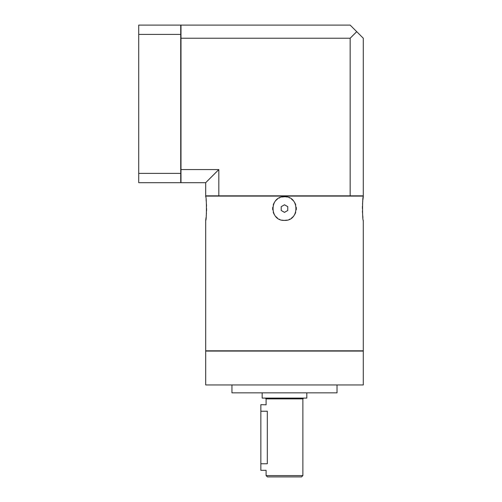 <?xml version="1.0" encoding="UTF-8"?>
<svg xmlns="http://www.w3.org/2000/svg" width="502" height="502" viewBox="0 0 502 502"><rect width="100%" height="100%" fill="white"/><g stroke="black" fill="none" stroke-linecap="round" stroke-linejoin="round"><path stroke-width="0.75" d="M266.104 475.589L267.415 476.9L301.564 476.9L302.875 475.589L266.104 475.589L266.104 470.33L260.852 470.33L260.852 404.662L266.148 404.794M260.852 411.232L267.315 411.232C265.991 402.761 265.991 402.761 267.315 411.232C265.991 402.761 265.991 402.761 267.315 411.232L267.315 463.766C265.991 472.238 265.991 472.238 267.315 463.766C265.991 472.238 265.991 472.238 267.315 463.766L260.852 463.766M306.816 392.846L306.816 398.099L262.163 398.099L262.163 392.846M337.024 384.965L337.024 392.846L231.955 392.846L231.955 384.965M205.688 384.965L363.291 384.965L363.291 351.08L205.688 351.08L205.688 384.965M205.688 220.397L205.688 350.816L363.291 350.816L363.291 220.397C362.306 221.043 362.35 195.786 363.291 196.759L363.291 196.1L205.688 196.1L205.688 196.759C206.673 196.087 206.636 221.319 205.688 220.397L206.077 217.466M206.24 215.866L206.454 212.98M206.542 210.947L206.579 208.562M206.542 206.209L206.454 204.188M206.234 201.252L206.077 199.689M363.291 196.759L362.908 199.689M362.745 201.258L362.526 204.182M362.438 206.209L362.4 208.543M362.438 210.947L362.526 212.973M362.745 215.873L362.908 217.46M282.042 197.016A11.822 11.822 0 0 1 284.49 196.759C299.738 196.006 299.725 221.156 284.49 220.397C269.241 221.15 269.254 196 284.49 196.759L282.074 197.01M279.068 198.077A11.822 11.822 0 0 1 279.689 197.775L279.363 197.926M273.251 204.91A11.822 11.822 0 0 1 274.261 202.657L274.236 202.701M274.255 214.492A11.822 11.822 0 0 1 273.251 212.239L274.236 214.454M275.717 216.5L277.537 218.138A11.822 11.822 0 0 1 275.711 216.494M282.036 220.14A11.822 11.822 0 0 0 284.49 220.397L286.912 220.146M289.296 219.38L289.616 219.23M294.724 202.664A11.822 11.822 0 0 1 295.728 204.916L294.749 202.701M293.268 200.656L291.449 199.018A11.822 11.822 0 0 1 293.268 200.662M279.689 219.38A11.822 11.822 0 0 1 279.363 219.23M272.737 209.811A11.822 11.822 0 0 1 272.737 207.339M275.717 200.656A11.822 11.822 0 0 1 277.55 199.012M284.49 220.397A11.822 11.822 0 0 0 286.943 220.14M289.29 219.38A11.822 11.822 0 0 0 289.918 219.079M291.43 218.144A11.822 11.822 0 0 0 293.268 216.5M294.724 214.498A11.822 11.822 0 0 0 295.728 212.246M296.249 209.817A11.822 11.822 0 0 0 296.249 207.345M289.616 197.926A11.822 11.822 0 0 0 289.296 197.775M286.943 197.016A11.822 11.822 0 0 0 284.49 196.759M287.772 206.68L284.49 204.785L281.208 206.68L281.208 210.476L284.49 212.371L287.772 210.476L287.772 206.68M218.822 195.836L205.688 195.836L205.688 182.703L218.822 169.569L218.822 195.836L363.291 195.836L363.291 38.234L350.158 25.1L180.996 25.1L180.996 38.234L350.158 38.234L350.158 195.836M350.158 38.234L356.727 31.67M180.996 38.234L180.996 169.569L218.822 169.569M180.996 169.569L180.996 182.703L205.688 182.703M180.733 34.406L180.733 25.1L138.709 25.1L138.709 34.406L180.733 34.406L180.733 173.397L138.709 173.397L138.709 34.406M138.709 173.397L138.709 182.703L180.733 182.703L180.733 173.397M302.875 475.589L302.875 398.883L266.104 398.883L266.104 404.662M266.104 398.883L265.313 398.099M302.875 398.883L303.666 398.099"/></g></svg>
